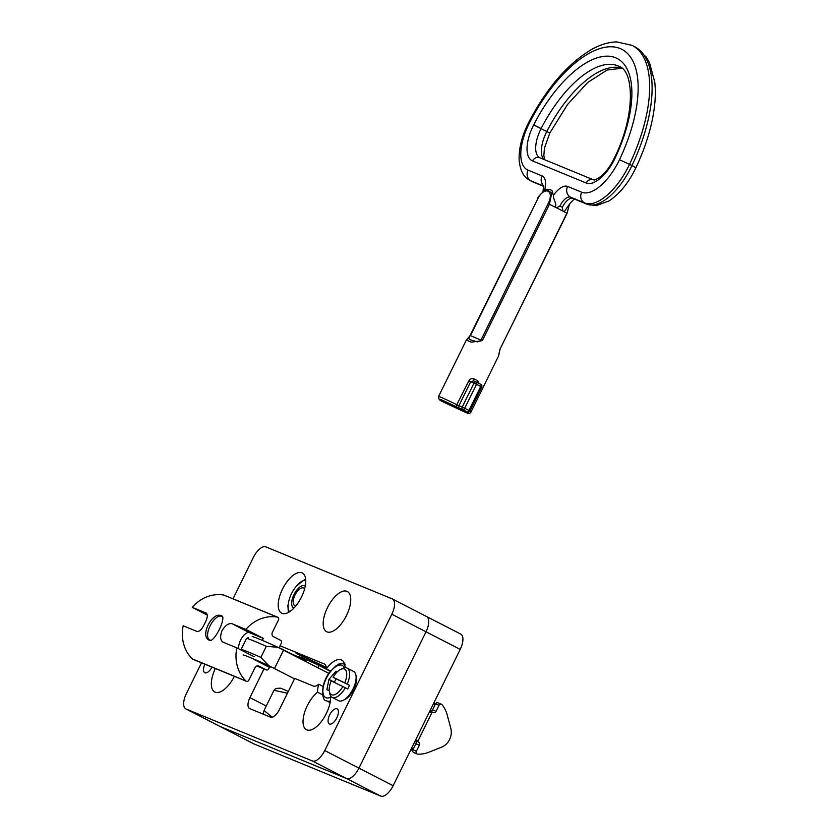 <?xml version="1.0" encoding="UTF-8"?>
<svg xmlns="http://www.w3.org/2000/svg" width="838" height="838" viewBox="0 0 838 838"><rect width="100%" height="100%" fill="white"/><g stroke="black" fill="none" stroke-linecap="round" stroke-linejoin="round"><path stroke-width="1.26" d="M253.998 743.914A14.382 6.526 -62.8 0 0 254.218 744.039A14.382 6.526 -62.8 0 0 254.448 744.144L380.724 796.1A14.382 6.526 -62.8 0 0 393.127 785.698L460.209 649.377A14.382 6.526 -62.8 0 0 460.722 634.094A14.382 6.526 -62.8 0 0 460.502 633.989M290.933 653.912A12.329 5.594 117.2 0 1 291.792 654.111L304.058 659.15L291.792 654.111A12.329 5.594 -62.8 0 0 290.933 653.912M254.448 744.144L220.258 726.577A14.382 6.526 117.2 0 1 220.027 726.473A14.382 6.526 -62.8 0 0 220.258 726.577L346.544 778.533L220.258 726.577L186.067 709.011A14.382 6.526 117.2 0 1 185.837 708.896A14.382 6.526 117.2 0 1 186.361 693.623L201.508 662.816M393.127 785.698L358.936 768.121A14.382 6.526 117.2 0 1 346.544 778.533A14.382 6.526 -62.8 0 0 358.936 768.121L426.018 631.8L358.936 768.121L324.746 750.555A14.382 6.526 117.2 0 1 312.354 760.956L186.067 709.011M426.312 616.412A14.382 6.526 117.2 0 1 426.542 616.517A14.382 6.526 117.2 0 1 426.018 631.8A14.382 6.526 -62.8 0 0 426.542 616.517A14.382 6.526 -62.8 0 0 426.312 616.412M317.843 667.739L318.985 665.435L330.392 671.301M305.388 661.339L306.121 659.852A20.541 0.702 26.2 0 1 318.985 665.435M305.922 660.239A24.239 0.828 26.2 0 1 302.801 658.218A24.239 0.828 26.2 0 1 326.275 668.85M243.135 654.939A80.123 2.744 -153.8 0 1 268.83 665.697L260.869 657.38L266.306 646.328A84.229 2.881 -153.8 0 0 246.571 638.357L248.509 637.582M266.306 646.328L277.902 647.282A80.123 2.744 26.2 0 0 252.196 636.524M260.869 657.38A84.229 2.881 26.2 0 0 241.135 649.408L241.386 650.644M328.863 673.406L277.902 647.282M268.83 665.697L294.515 678.832M269.396 667.415A55.465 1.896 26.2 0 1 270.077 667.697L253.799 659.328M287.434 693.225L274.005 690.261L275.849 688.448L280.112 688.166A31.435 1.079 26.2 0 1 288.314 691.444M263.237 714.175L264.043 710.519L272.214 717.202M264.043 710.519L274.005 690.261M295.992 605.706A9.805 4.452 117.2 0 1 293.279 603.245A9.805 4.452 117.2 0 1 300.989 588.234A9.805 4.452 117.2 0 1 303.471 587.983A9.805 4.452 117.2 0 1 304.582 588.999M305.252 586.129A12.329 5.594 -62.8 0 0 293.96 594.634A12.329 5.594 -62.8 0 0 294.044 607.938M305.744 580.263A18.08 8.212 -62.8 0 0 296.589 585.898A18.08 8.212 -62.8 0 0 288.817 601.024A18.08 8.212 -62.8 0 0 289.571 611.75M296.589 585.898L305.619 578.796M288.356 612.473L287.853 605.172M329.261 690.659L326.883 689.674L328.925 679.44L335.954 671.259L337.295 671.814M328.925 679.44L334.404 682.258M337.211 671.898L335.954 671.259M415.26 740.719A2.462 2.2 -67.6 0 1 415.889 743.798L412.925 749.821A2.064 1.833 112.4 0 0 413.773 752.566L417.23 753.98A2.064 1.833 -67.6 0 1 416.381 751.246L419.346 745.223A2.462 2.2 112.4 0 0 418.487 742.007L418.319 741.923A0.817 0.733 -67.6 0 1 418.036 740.844L431.811 712.845A0.817 0.733 -67.6 0 1 432.827 712.447L432.984 712.53A2.462 2.2 112.4 0 0 436.032 711.326L438.997 705.303A2.064 1.833 -67.6 0 1 442.066 704.727A29.581 26.334 -67.6 0 1 447.157 714.772L450.771 728.212A15.011 13.366 -67.6 0 1 441.406 747.245L428.689 752.283A29.581 26.334 -67.6 0 1 417.764 754.106A2.064 1.833 -67.6 0 1 417.23 753.98M441.406 704.234L437.949 702.81A2.064 1.833 112.4 0 0 435.53 703.878L432.565 709.901A2.462 2.2 -67.6 0 1 429.978 711.273M412.705 750.607L410.788 749.821M433.696 703.239L435.488 703.972M411.364 748.638L413.144 749.371M417.062 741.421L413.354 748.952L411.573 748.219M433.33 704.004L435.111 704.737L431.57 711.923M327.449 607.686A22.595 10.255 117.2 0 1 347.288 591.492A22.595 10.255 117.2 0 1 346.084 616.286A22.595 10.255 117.2 0 1 326.631 631.695A22.595 10.255 117.2 0 1 327.449 607.686M282.469 589.177A22.595 10.255 117.2 0 1 302.319 572.993A22.595 10.255 117.2 0 1 301.114 597.777A22.595 10.255 117.2 0 1 281.652 613.186A22.595 10.255 117.2 0 1 282.469 589.177M330.57 671.07L326.275 668.86A22.595 10.255 117.2 0 1 341.642 660.051A22.595 10.255 117.2 0 1 345.088 667.729M331.408 696.891A22.595 10.255 117.2 0 1 330.591 697.583A22.595 10.255 117.2 0 1 321.719 721.078A22.595 10.255 117.2 0 1 306.478 729.73A22.595 10.255 117.2 0 1 304.393 713.086A22.595 10.255 117.2 0 1 317.529 692.209L322.609 694.817M317.529 692.209A22.595 10.255 117.2 0 1 318.733 684.206L323.08 686.437M234.378 676.339A22.595 10.255 117.2 0 1 214.79 692.01A22.595 10.255 117.2 0 1 215.356 668.515M233.006 598.824L253.432 557.291A14.382 6.526 117.2 0 1 265.835 546.889L392.121 598.845A14.382 6.526 117.2 0 1 392.352 598.95A14.382 6.526 117.2 0 1 391.828 614.233L324.746 750.555M212.004 667.132A8.495 3.855 117.2 0 1 204.807 672.705A8.495 3.855 117.2 0 1 204.86 664.199M336.813 717.862A8.495 3.855 117.2 0 1 329.355 723.948A8.495 3.855 117.2 0 1 329.669 714.919A8.495 3.855 117.2 0 1 337.127 708.833A8.495 3.855 117.2 0 1 336.813 717.862M280.049 645.773L324.212 663.937A12.329 5.594 117.2 0 1 324.4 664.031A12.329 5.594 117.2 0 1 326.275 668.86M318.733 684.206A12.329 5.594 117.2 0 1 313.328 686.05L294.735 678.392L279.326 709.713A10.276 4.661 117.2 0 1 270.464 717.15L249.703 708.602A10.276 4.661 117.2 0 1 249.546 708.529A10.276 4.661 117.2 0 1 249.913 697.614L264.012 668.954M303.272 657.243A24.648 0.838 26.2 0 1 302.979 656.929A24.648 0.838 26.2 0 1 303.377 656.961L296.024 653.179L309.432 659.454A24.648 0.838 26.2 0 1 326.233 667.436M219.807 726.347A14.382 6.526 -62.8 0 0 220.027 726.473L254.218 744.039M303.775 658.982L299.449 656.762L302.832 658.155M329.365 691.381L329.763 693.571A16.435 7.458 -62.8 0 0 332.089 697.352A16.435 7.458 -62.8 0 0 345.34 687.799L342.857 686.552A14.382 6.526 117.2 0 1 329.365 691.381A14.382 6.526 117.2 0 1 331.23 680.906L342.857 686.552M334.331 682.415A16.435 7.458 117.2 0 1 336.153 678.843L333.095 677.24A14.382 6.526 117.2 0 1 340.678 669.373A14.382 6.526 117.2 0 1 344.722 682.886L349.477 685.306A16.435 7.458 117.2 0 1 347.613 688.972L345.34 687.799M347.194 684.133A16.435 7.458 -62.8 0 0 347.121 668.116L353.626 671.458A16.435 7.458 117.2 0 1 355.961 675.239A16.435 7.458 117.2 0 1 343.035 700.39A16.435 7.458 117.2 0 1 338.678 700.736A16.435 7.458 117.2 0 1 338.604 700.694L332.089 697.352M347.121 668.116A16.435 7.458 -62.8 0 0 342.69 668.42L340.678 669.373M349.477 685.306L336.153 678.843M333.095 677.24L344.722 682.886M343.035 700.39L345.046 699.437A14.382 6.526 -62.8 0 0 356.36 677.429L355.961 675.239M221.483 615.825L221.703 615.92C226.679 617.533 213.941 643.615 209.228 640.211C199.434 636.136 212.454 610.954 221.483 615.825M254.239 656.783L236.829 647.837L222.992 642.149C220.237 640.316 219.923 636.451 222.049 630.553C225.432 625.263 228.774 622.99 232.053 623.723L245.89 629.411L263.3 638.357L262.315 640.368M238.82 648.863A10.276 4.661 117.2 0 1 241.973 637.708A10.276 4.661 117.2 0 1 249.462 632.669L263.3 638.357M245.89 629.411A36.977 32.923 -67.6 0 1 277.294 617.093A2.053 1.833 -67.6 0 1 278.488 619.931L272.36 632.397A3.289 2.923 112.4 0 0 273.513 636.681L280.678 640.358A2.053 1.833 -67.6 0 1 281.4 643.039L279.033 647.837M277.64 617.187L224.018 595.127A2.053 1.833 112.4 0 0 223.662 595.032A36.977 32.923 112.4 0 0 192.269 607.351L206.263 613.123M206.399 613.196L206.106 613.049C208.075 614.474 207.615 617.931 204.744 623.441C202.115 629.129 199.549 631.8 197.045 631.475L183.197 625.777A36.977 32.923 112.4 0 0 192.248 658.878A2.053 1.833 112.4 0 0 192.782 659.223L246.414 681.294A2.053 1.833 -67.6 0 1 245.88 680.938A36.977 32.923 -67.6 0 1 236.829 647.837M207.374 615.113L192.269 607.351M269.585 667.048L268.705 668.829A2.053 1.833 -67.6 0 1 266.17 669.834L259.005 666.158A3.289 2.923 112.4 0 0 254.951 667.76L248.823 680.226A2.053 1.833 -67.6 0 1 246.414 681.294M211.48 640.274A13.282 6.034 117.2 0 1 210.108 640.19A13.282 6.034 117.2 0 1 207.719 636.932A13.282 6.034 117.2 0 1 218.163 616.6A13.282 6.034 117.2 0 1 222.898 617.438M464.126 410.672A2.053 1.833 -67.6 0 1 463.99 410.63L467.3 411.992A2.053 1.833 -67.6 0 1 467.175 411.929L464.399 411.008A15.922 0.545 26.2 0 1 466.431 412.705A15.922 0.545 26.2 0 1 451.776 405.812L443.239 401.423A15.922 0.545 26.2 0 1 441.197 399.736A15.922 0.545 26.2 0 1 455.851 406.619L462.943 409.751A2.053 1.833 -67.6 0 1 462.22 407.079L457.024 404.827A17.975 0.618 -153.8 0 0 438.588 396.437L466.347 340.029L471.218 342.166L482.342 340.637L549.414 204.315L551.75 193.096L546.952 189.671L549.225 189.325L551.938 190.436L553.405 195.369C553.017 199.255 558.234 206.326 554.347 206.735A17.975 0.618 26.2 0 1 559.742 209.448A17.975 0.618 26.2 0 1 564.194 211.784A17.975 0.618 26.2 0 1 566.876 213.281L499.804 349.603L498.579 355.961M469.709 410.924L468.945 410.442A2.053 0.932 117.2 0 1 467.175 411.929L462.943 409.751A2.053 0.932 -62.8 0 0 464.221 409.059A2.053 0.932 -62.8 0 0 464.713 408.274L462.22 407.079L474.004 383.123L476.497 384.317A2.053 0.932 -62.8 0 0 476.571 382.138L476.571 382.138A2.053 0.932 -62.8 0 0 476.539 382.118A2.053 1.833 112.4 0 0 476.413 382.065L476.413 382.065A2.053 1.833 112.4 0 0 474.004 383.123L470.694 381.761L473.512 380.871L476.413 382.065A2.053 2.053 0 0 1 476.571 382.138L480.803 384.317A2.053 0.932 117.2 0 1 480.729 386.496L481.714 387.051A2.053 2.053 0 0 0 480.803 384.317A2.053 0.932 117.2 0 0 480.771 384.296L476.602 382.159M479.053 383.416L477.723 380.808A17.975 0.618 -153.8 0 0 473.92 378.849C471.878 378.074 470.17 378.755 468.809 380.881L455.851 406.619M440.369 400.459A2.053 0.932 -62.8 0 0 440.421 400.491L440.421 400.491A2.053 0.932 -62.8 0 0 440.453 400.501A2.053 1.833 112.4 0 1 439.552 399.307M473.92 378.849A2.053 0.681 -63.1 0 0 473.606 380.902M477.461 382.589A2.053 1.173 117.6 0 1 477.723 380.808M569.337 204.346L567.043 213.397L569.411 204.242M470.663 339.861L468.61 338.489L537.514 199.35C544.113 185.502 555.07 189.954 548.104 203.707L481.022 340.029L479.891 341.265L477.398 341.894L470.663 339.861M548.104 203.707L549.414 204.315A17.975 0.618 26.2 0 1 554.347 206.735L556.558 207.814L559.878 206.064A12.329 5.594 117.2 0 1 561.984 202.503A12.329 5.594 117.2 0 1 570.5 197.139L584.557 202.922A51.359 23.317 -62.8 0 0 629.579 164.248A115.078 52.249 -62.8 0 0 632.082 45.357L634.534 46.614L646.287 57.099L649.492 62.599L654.803 82.365C655.756 91.405 655.389 101.356 653.682 112.187C650.791 130.225 644.851 148.776 635.864 167.841C628.699 182.705 619.785 193.725 609.111 200.9L596.206 205.666L587.501 204.409L573.443 198.627A8.212 7.312 -67.6 0 1 572.951 198.397A12.329 5.594 -62.8 0 0 564.424 203.76A12.329 5.594 -62.8 0 0 562.319 207.311L562.916 211.082L564.194 211.784L569.075 204.702C574.512 197.936 574.135 199.769 575.161 198.868M556.558 207.814L562.916 211.082M279.148 647.606L305.482 661.14M312.354 760.956L380.724 796.1M391.828 614.233L460.209 649.377M274.497 668.546L283.558 650.12M241.135 649.408L246.571 638.357L241.114 649.419M331.335 696.818A18.08 8.212 117.2 0 1 325.94 697.708A18.08 8.212 117.2 0 1 328.077 675.135A18.08 8.212 117.2 0 1 344.261 667.855M345.256 664.23C337.18 662.669 338.929 664.943 335.755 665.99L330.025 671.783C319.812 684.206 321.761 701.574 326.474 700.767A20.541 9.323 -62.8 0 0 326.799 700.924A20.541 9.323 -62.8 0 0 330.35 701.018M412.925 749.821L416.381 751.246M435.53 703.878L438.997 705.303M415.889 743.798L419.346 745.223M436.032 711.326L432.565 709.901M415.669 739.881L418.036 740.844M429.454 711.881L431.811 712.845M266.254 706.015L249.913 697.614M232.053 623.723L249.462 632.669M223.662 595.032L277.294 617.093M192.248 658.878L245.88 680.938M266.295 669.897L256.878 666.021L266.17 669.834M443.721 401.025L463.906 411.406L443.721 401.025M469.636 411.437A17.975 0.618 -153.8 0 1 470.851 412.306C468.222 415.376 466.263 411.877 461.895 410.693L444.81 402.732A2.053 2.053 0 0 1 444.653 402.659L440.421 400.491A2.053 2.053 0 0 1 439.374 399.171M465.111 411.091A2.053 1.498 118.3 0 1 464.399 411.008M443.103 401.36A2.053 1.498 -61.7 0 0 443.166 401.392A2.053 1.498 -61.7 0 0 443.239 401.423A2.053 1.833 112.4 0 0 443.763 401.863M459.633 408.399A2.053 1.833 -67.6 0 1 458.91 405.718L470.694 381.761L468.809 380.881M468.945 410.442L464.713 408.274L476.497 384.317L480.729 386.496L468.945 410.442M476.288 382.013L473.659 380.934M499.804 349.603L567.043 213.397M537.514 199.35L470.432 335.671L482.342 340.637M537.462 199.392L537.294 199.276C538.562 194.657 547.748 187.953 546.973 189.671M593.44 179.803A6.159 5.489 112.4 0 0 586.202 182.998A32.871 14.927 -62.8 0 0 615.019 158.246L614.327 158.12C610.399 166.154 605.874 172.293 600.752 176.514C591.387 182.569 594.886 178.84 593.44 179.803L539.808 157.743A6.159 5.489 112.4 0 0 532.58 160.938L586.202 182.998M540.185 157.921A6.159 5.489 112.4 0 0 539.808 157.743L539.756 157.722A26.711 12.12 117.2 0 1 541.118 128.56A90.431 41.052 117.2 0 1 619.188 66.443C634.073 71.02 635.686 115.592 614.327 158.12M615.019 158.246A96.59 43.848 -62.8 0 0 615.595 57.749A96.59 43.848 -62.8 0 0 533.722 124.799L546.816 131.493A26.711 12.12 -62.8 0 0 543.841 159.409M533.722 124.799A32.871 14.927 -62.8 0 0 532.58 160.938M544.459 190.739A20.541 9.323 -62.8 0 0 542.102 175.928L528.045 170.145A43.147 19.588 117.2 0 1 529.553 122.725A106.866 48.51 117.2 0 1 620.13 48.541A106.866 48.51 117.2 0 1 619.492 159.723A43.147 19.588 117.2 0 1 581.677 192.206L567.619 186.424A20.541 9.323 -62.8 0 0 553.405 195.369M621.869 68.245L607.121 70.015L587.679 82.491L567.494 104.541L549.801 133.043L546.816 131.493A90.431 41.052 -62.8 0 1 621.681 68.088M587.501 204.409A8.212 7.312 -67.6 0 1 586.998 204.179L570.5 197.139A8.212 7.312 -67.6 0 1 567.619 186.424M635.864 167.841L632.02 165.505A51.359 23.317 117.2 0 1 586.998 204.179L584.557 202.922A8.212 7.312 -67.6 0 1 581.677 192.206M545.014 130.676L535.168 125.658M634.534 46.614A115.078 52.249 117.2 0 1 632.02 165.505L619.492 159.723M533.869 182.349A8.212 7.312 -67.6 0 1 533.377 182.118A51.359 23.317 117.2 0 1 532.559 181.741L543.852 186.455M543.852 186.424L530.936 180.861L543.841 186.172M559.878 206.064L562.319 207.311M529.553 122.725L528.747 122.327C521.959 135.777 518.753 148.357 519.131 160.089C520.513 173.78 525.384 177.897 530.119 180.484A51.359 23.317 -62.8 0 0 530.936 180.861A8.212 7.312 -67.6 0 1 528.045 170.145M543.81 185.868A8.212 7.312 -67.6 0 1 542.102 175.928M392.352 598.95L460.722 634.094M303.649 656.479L302.801 658.218M288.817 601.024L288.282 603.255M326.474 700.767L330.088 702.621M220.027 726.473L185.837 708.896M464.681 411.406L443.072 400.774M467.3 411.992A2.053 2.053 0 0 0 469.929 410.997L481.714 387.051M470.851 412.306L498.61 355.899L499.961 349.718M438.588 396.437C439.301 400.355 436.912 397.359 443.166 401.392L443.794 401.737M469.259 339.296L472.496 340.626M466.347 340.029L470.212 335.598M549.801 133.043L544.407 148.221L543.82 155.617L544.763 159.786M530.119 180.484L532.559 181.741M528.747 122.327C546.46 88.399 567.19 64.243 590.916 49.861C599.725 44.781 608.325 42.13 616.705 41.9L632.082 45.357M542.867 192.531L543.694 185.313"/></g></svg>
